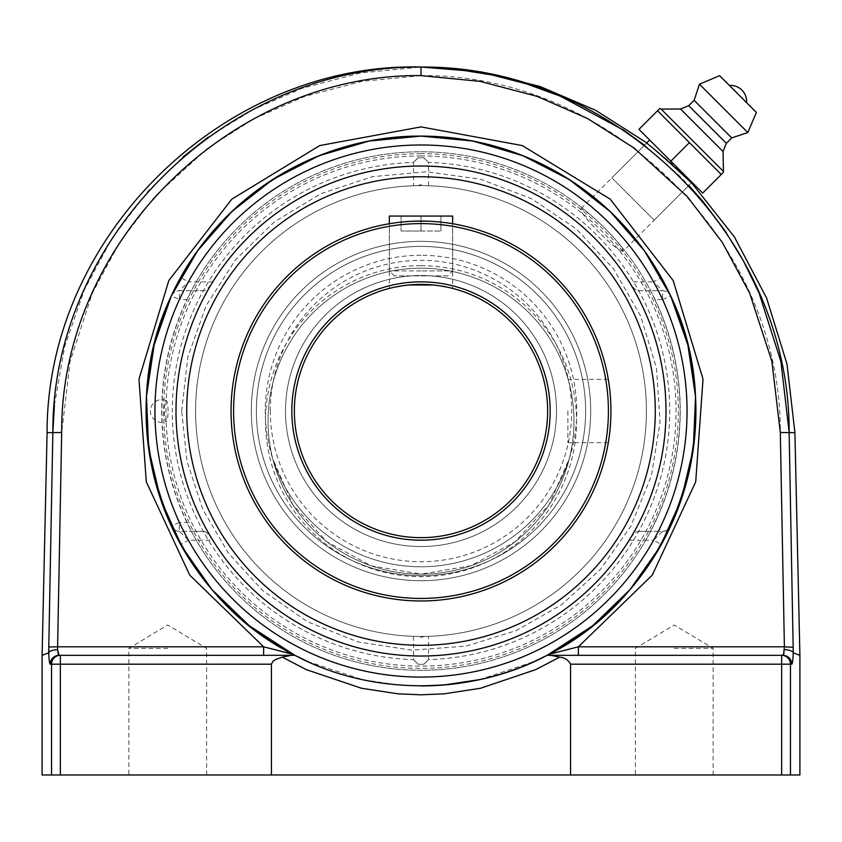 <?xml version="1.0" encoding="UTF-8"?>
<svg xmlns="http://www.w3.org/2000/svg" width="842" height="842" viewBox="0 0 842 842"><rect width="100%" height="100%" fill="white"/><g stroke="black" fill="none" stroke-linecap="round" stroke-linejoin="round"><path stroke-width="0.63" stroke-dasharray="4.21 3.16" d="M167.737 648.34L128.858 648.34L167.737 648.34M167.737 774.977L128.858 774.977L167.737 774.977M674.263 648.34L713.142 648.34L674.263 648.34M674.263 774.977L713.142 774.977L674.263 774.977M48.741 652.782L48.91 639.846M48.91 639.331L49.036 632.71M49.047 632.195L51.373 509.842M51.383 509.273L51.53 501.927M51.541 501.358L51.678 494.001M51.688 493.444L51.73 491.181M51.741 490.612L51.983 478.172M51.993 477.614L52.13 470.257M52.141 469.699L52.667 442.555M52.667 442.208L52.762 437.608M52.762 437.261L52.857 432.662L47.089 432.662M54.393 405.265L64.687 346.441L84.263 289.974L112.228 237.991L148.087 191.06L182.872 157.086M208.195 137.204L253.189 109.555L301.731 88.431L360.46 72.928L421 67.076L421 75.58C610.924 73.717 781.46 242.075 780.313 432.504L789.143 432.662L793.227 646.982L784.397 646.814L780.313 432.504M644.53 145.192L679.052 175.452L688.819 185.514M789.133 432.114L789.143 432.662L794.911 432.662M793.227 646.982L793.259 652.792C792.396 650.971 789.449 649.929 784.428 649.677L784.397 646.814L578.37 646.814L578.37 655.318L547.1 655.318L782.902 655.318A8.862 8.82 -90 0 1 791.722 664.18L790.459 664.18L790.459 774.977L799.9 774.977M783.47 654.802L783.786 653.971M784.049 652.866L784.428 649.677M799.9 655.318L793.259 652.803C792.985 660.023 792.48 663.822 791.722 664.18M611.86 177.862L654.171 220.162L611.86 177.862L646.709 143.024L670.032 161.99L691.398 182.935L623.006 251.326C623.28 248.6 617.049 240.728 604.314 227.708C591.294 214.984 583.422 208.753 580.706 209.016C580.433 211.752 586.653 219.625 599.367 232.666C612.397 245.38 620.28 251.6 623.006 251.326M421 75.633L362.007 81.348L304.667 96.43L254.273 118.638L207.9 148.034L154.665 196.628L119.648 242.443L92.346 293.195L70.118 361.334L61.687 432.504L52.857 432.662M61.687 432.504L57.603 646.814L48.773 646.982M555.436 652.771L578.37 646.814L652.266 575.128L695.724 481.792L703.017 379.089L673.19 280.554L610.166 199.133L522.25 145.561L421 126.889L319.75 145.561L231.834 199.133L168.81 280.554L138.983 379.089L146.276 481.792L189.734 575.128L263.63 646.814L294.9 655.318L263.63 655.318L263.63 646.814L57.603 646.814L57.572 649.677A8.862 3.221 -1.2 0 0 48.741 652.803C49.004 660.023 49.52 663.812 50.278 664.18A8.862 8.82 -90 0 1 59.098 655.318L295.047 655.392M57.951 652.855L58.203 653.96M58.53 654.802L59.098 655.318M421 694.808L397.908 693.829L361.492 688.261L306.267 669.622L282.323 657.149L275.723 659.402L272.934 661.265L271.429 664.18L271.429 774.977L570.571 774.977L570.571 664.18C568.308 659.981 564.687 657.634 559.677 657.149L550.878 655.318M307.572 661.454L362.281 679.599L398.182 684.999A274.913 274.913 0 0 1 307.572 661.454A274.913 274.913 0 0 0 398.182 684.999M398.255 684.999L420.895 685.946A274.913 274.913 0 0 1 398.255 684.999A274.913 274.913 0 0 0 420.895 685.946M479.687 679.61L534.502 661.423M547.037 655.35L549.058 654.297M282.323 657.149L291.122 655.318M790.459 774.977L570.571 774.977M782.902 655.318L578.37 655.318L781.639 655.318L781.639 664.18L570.571 664.18M662.591 531.334C666.401 531.102 669.085 529.386 670.642 526.176A8.862 8.862 0 0 1 662.591 531.334L658.297 531.334A266.051 266.051 0 0 0 662.591 299.594L654.865 299.594L650.645 290.732A259.252 259.252 0 0 0 191.355 290.732L179.409 290.732L188.408 281.86L212.815 281.86C209.447 287.101 206.606 290.048 204.259 290.732L179.409 290.732L179.409 299.594L171.358 295.879A8.862 8.862 0 0 1 179.409 290.732A8.862 8.862 0 0 0 171.358 295.879A274.913 274.913 0 0 0 171.358 526.176A274.913 274.913 0 0 1 171.358 295.879L180.662 277.565A274.913 274.913 0 0 1 661.338 277.565L670.642 295.879A274.913 274.913 0 0 1 670.642 526.176L661.338 544.5A274.913 274.913 0 0 1 180.662 544.5L171.358 526.176L179.409 522.461L179.409 531.334A8.862 8.862 0 0 1 171.358 526.176A8.862 8.862 0 0 0 179.409 531.334L204.259 531.334C206.606 532.007 209.447 534.965 212.815 540.196L188.408 540.196L179.409 531.334L191.355 531.334A259.252 259.252 0 0 0 650.645 531.334L637.741 531.334L662.591 531.334L653.592 540.196L661.338 544.5A274.913 274.913 0 0 1 180.662 544.5L188.408 540.196A266.051 266.051 0 0 0 653.592 540.196L629.184 540.196C632.553 534.965 635.394 532.007 637.741 531.334M635.394 238.939C622.827 223.309 608.724 209.205 593.084 196.639M42.1 774.977L51.541 774.977L51.541 664.18L50.278 664.18M271.429 774.977L51.541 774.977M637.741 290.732L662.591 290.732L637.741 290.732C635.394 290.048 632.553 287.101 629.184 281.86L653.592 281.86A266.051 266.051 0 0 0 188.408 281.86L180.662 277.565A274.913 274.913 0 0 1 661.338 277.565L653.592 281.86L662.591 290.732A8.862 8.862 0 0 1 670.642 295.879A274.913 274.913 0 0 1 670.642 526.176M204.259 290.732L191.355 290.732L187.135 299.594L179.409 299.594A266.051 266.051 0 0 0 179.409 522.461L187.135 522.461L191.355 531.334L204.259 531.334M662.591 299.594L670.642 295.879A8.862 8.862 0 0 0 662.591 290.732L662.591 299.594M187.135 522.461A259.052 259.052 0 0 1 187.135 299.594M212.815 281.86A245.001 245.001 0 0 1 629.184 281.86M206.616 655.318L128.858 655.318M629.184 540.196A245.001 245.001 0 0 1 212.815 540.196M654.865 299.594A259.052 259.052 0 0 1 650.424 531.334L650.645 531.334M658.297 531.334L650.424 531.334M702.691 193.06L721.257 174.483L657.539 110.765L638.973 129.342L702.691 193.06M654.171 220.162L691.987 182.346L670.832 161.201L689.398 142.624M670.832 161.201L649.677 140.046M729.372 85.421L746.601 102.661M680.494 108.986L723.046 151.539M688.735 105.682L726.351 143.287M694.113 100.314L731.719 137.92M699.481 84.189L747.833 132.541M421 575.654A164.622 164.622 0 0 1 278.428 328.717A164.622 164.622 0 0 1 563.572 328.717A164.622 164.622 0 0 1 421 575.654A164.622 164.622 0 0 0 585.622 411.033A164.622 164.622 0 0 0 421 246.411A164.622 164.622 0 0 0 256.378 411.033A164.622 164.622 0 0 0 421 575.654A164.622 164.622 0 0 1 256.378 411.033A164.622 164.622 0 0 1 421 246.411A164.622 164.622 0 0 1 585.622 411.033A164.622 164.622 0 0 1 421 575.654A164.622 164.622 0 0 1 256.378 411.033A164.622 164.622 0 0 1 421 246.411A164.622 164.622 0 0 1 585.622 411.033A164.622 164.622 0 0 1 421 575.654A164.622 164.622 0 0 0 585.622 411.033A164.622 164.622 0 0 0 421 246.411A164.622 164.622 0 0 0 256.378 411.033A164.622 164.622 0 0 0 421 575.654A164.622 164.622 0 0 0 585.622 411.033A164.622 164.622 0 0 0 421 246.411A164.622 164.622 0 0 0 256.378 411.033A164.622 164.622 0 0 0 421 575.654A164.622 164.622 0 0 0 585.622 411.033A164.622 164.622 0 0 0 421 246.411A164.622 164.622 0 0 0 256.378 411.033A164.622 164.622 0 0 0 421 575.654A164.622 164.622 0 0 0 585.622 411.033A164.622 164.622 0 0 0 421 246.411A164.622 164.622 0 0 0 256.378 411.033A164.622 164.622 0 0 0 421 575.654A164.622 164.622 0 0 1 256.378 411.033A164.622 164.622 0 0 1 421 246.411A164.622 164.622 0 0 1 585.622 411.033A164.622 164.622 0 0 1 421 575.654M421 268.188A152.97 152.97 0 0 1 573.97 421.158A152.97 152.97 0 0 1 421 574.128A152.97 152.97 0 0 1 268.03 421.158A152.97 152.97 0 0 1 421 268.188A152.97 152.97 0 0 0 268.03 421.158A152.97 152.97 0 0 0 421 574.128L470.804 565.792L515.083 541.785L549.142 504.705L569.329 458.543A152.97 152.97 0 0 0 421 268.188A152.97 152.97 0 0 0 272.671 458.543L292.858 504.716L326.959 541.806L371.196 565.803L421 574.128A152.97 152.97 0 0 0 573.97 421.158A152.97 152.97 0 0 0 421 268.188A152.97 152.97 0 0 1 573.97 421.158A152.97 152.97 0 0 1 421 574.128A152.97 152.97 0 0 1 268.03 421.158A152.97 152.97 0 0 1 421 268.188M270.303 411.033A150.697 150.697 0 0 1 496.348 280.523A150.697 150.697 0 0 1 496.348 541.532A150.697 150.697 0 0 1 270.303 411.033M421 284.396A126.637 126.637 0 0 0 294.363 411.033A126.637 126.637 0 0 0 421 537.659A126.637 126.637 0 0 0 547.637 411.033A126.637 126.637 0 0 0 421 284.396A126.637 126.637 0 0 1 547.637 411.033A126.637 126.637 0 0 1 421 537.659A126.637 126.637 0 0 1 294.363 411.033A126.637 126.637 0 0 1 421 284.396A126.637 126.637 0 0 1 547.637 411.033A126.637 126.637 0 0 1 421 537.659A126.637 126.637 0 0 1 311.329 347.714A126.637 126.637 0 0 1 530.67 347.714A126.637 126.637 0 0 1 421 537.659A126.637 126.637 0 0 1 294.363 411.033A126.637 126.637 0 0 1 421 284.396M421 645.298A234.265 234.265 0 0 0 655.265 411.033A234.265 234.265 0 0 0 421 176.757A234.265 234.265 0 0 0 186.735 411.033A234.265 234.265 0 0 0 421 645.298A234.265 234.265 0 0 0 655.265 411.033A234.265 234.265 0 0 0 421 176.757A234.265 234.265 0 0 0 186.735 411.033A234.265 234.265 0 0 0 421 645.298A234.265 234.265 0 0 0 655.265 411.033A234.265 234.265 0 0 0 421 176.757A234.265 234.265 0 0 0 186.735 411.033A234.265 234.265 0 0 0 421 645.298A234.265 234.265 0 0 0 655.265 411.033A234.265 234.265 0 0 0 421 176.757A234.265 234.265 0 0 0 186.735 411.033A234.265 234.265 0 0 0 421 645.298A234.265 234.265 0 0 0 655.265 411.033A234.265 234.265 0 0 0 421 176.757A234.265 234.265 0 0 0 186.735 411.033A234.265 234.265 0 0 0 421 645.298A234.265 234.265 0 0 0 655.265 411.033A234.265 234.265 0 0 0 421 176.757A234.265 234.265 0 0 0 186.735 411.033A234.265 234.265 0 0 0 421 645.298A234.265 234.265 0 0 0 655.265 411.033A234.265 234.265 0 0 0 421 176.757A234.265 234.265 0 0 0 186.735 411.033A234.265 234.265 0 0 0 421 645.298M421 636.436A225.403 225.403 0 0 1 225.793 298.331A225.403 225.403 0 0 1 616.207 298.331A225.403 225.403 0 0 1 421 636.436A225.403 225.403 0 0 0 616.207 298.331A225.403 225.403 0 0 0 225.793 298.331A225.403 225.403 0 0 0 421 636.436L417.432 636.405A225.403 225.403 0 0 1 195.597 411.033A225.403 225.403 0 0 1 417.432 185.65L424.568 185.65A225.403 225.403 0 0 1 646.403 411.033A225.403 225.403 0 0 1 424.568 636.405L421 636.436A225.403 225.403 0 0 0 646.403 411.033A225.403 225.403 0 0 0 421 185.619A225.403 225.403 0 0 0 195.597 411.033A225.403 225.403 0 0 0 421 636.436M421 155.959A255.063 255.063 0 0 0 165.937 411.033A255.063 255.063 0 0 0 421 666.096A255.063 255.063 0 0 0 676.063 411.033A255.063 255.063 0 0 0 421 155.959M423.768 664.296C429.736 658.444 429.757 658.444 423.852 664.296L418.148 664.296C412.243 658.444 412.264 658.444 418.232 664.296L423.768 664.296L418.232 664.296C412.264 658.444 412.243 658.444 418.148 664.296L423.852 664.296C429.757 658.444 429.736 658.444 423.768 664.296M413.485 636.31L413.485 659.633A248.716 248.716 0 0 1 172.284 411.033A248.716 248.716 0 0 1 413.485 162.422L413.485 185.745M418.232 157.759C412.264 163.611 412.243 163.611 418.148 157.759L423.852 157.759C429.757 163.622 429.736 163.622 423.768 157.759L418.232 157.759L423.768 157.759C429.736 163.622 429.757 163.622 423.852 157.759L418.148 157.759C412.243 163.611 412.264 163.611 418.232 157.759M428.515 185.745L428.515 162.422A248.716 248.716 0 0 1 669.716 411.033A248.716 248.716 0 0 1 428.515 659.633L428.515 636.31M175.999 411.033A245.001 245.001 0 0 0 421 656.034A245.001 245.001 0 0 0 666.001 411.033A245.001 245.001 0 0 0 421 166.032A245.001 245.001 0 0 0 175.999 411.033M168.063 411.033A10.472 1.884 90 0 0 166.327 400.592A10.472 1.884 90 0 0 166.179 400.56A10.472 1.884 90 0 0 164.295 411.033A10.472 1.884 90 0 0 166.327 421.463A10.472 1.884 90 0 0 168.063 411.033M421 153.686A257.347 257.347 0 0 0 163.653 411.033A257.347 257.347 0 0 0 421 668.369A257.347 257.347 0 0 0 678.347 411.033A257.347 257.347 0 0 0 421 153.686M417.432 185.65L421 184.693L424.568 185.65M424.568 636.405L421 637.362L417.432 636.405M390.888 288.027L394.761 287.143L389.341 288.417L389.341 223.74C391.214 222.846 401.771 221.962 421 221.078A189.945 189.945 0 0 1 610.945 411.033A189.945 189.945 0 0 1 421 600.977A189.945 189.945 0 0 1 231.055 411.033A189.945 189.945 0 0 1 421 221.078C432.135 221.267 440.882 221.867 447.228 222.898M421 223.614A187.419 187.419 0 0 0 258.694 504.737A187.419 187.419 0 0 0 583.306 504.737A187.419 187.419 0 0 0 421 223.614M421 265.651A155.507 155.507 0 0 1 555.667 498.917A155.507 155.507 0 0 1 286.333 498.917A155.507 155.507 0 0 1 421 265.651M610.945 411.033L610.85 417.106M610.85 417.148L609.124 437.261L610.85 417.148M610.124 393.361L610.85 404.907L609.124 384.794M609.029 384.078L610.124 393.298M447.67 275.892L394.33 275.892L447.67 275.892L452.659 270.913L421 270.913L452.659 270.913L452.659 223.74L452.659 288.417L447.944 287.29L452.659 288.417M447.944 223.004L438.735 221.909M438.671 221.909L427.126 221.183M414.874 221.183L403.371 221.899M403.329 221.909L394.772 222.898M389.341 288.417L389.941 288.269M567.897 411.033L567.897 442.692L567.897 411.033M421 241.338A169.684 169.684 0 0 0 251.316 411.033A169.684 169.684 0 0 0 421 580.717A169.684 169.684 0 0 0 590.684 411.033A169.684 169.684 0 0 0 421 241.338A169.684 169.684 0 0 0 251.316 411.033A169.684 169.684 0 0 0 421 580.717A169.684 169.684 0 0 0 590.684 411.033A169.684 169.684 0 0 0 421 241.338A169.684 169.684 0 0 0 251.316 411.033A169.684 169.684 0 0 0 421 580.717A169.684 169.684 0 0 0 590.684 411.033A169.684 169.684 0 0 0 421 241.338A169.684 169.684 0 0 0 251.316 411.033A169.684 169.684 0 0 0 421 580.717A169.684 169.684 0 0 0 590.684 411.033A169.684 169.684 0 0 0 421 241.338M421 270.913L389.341 270.913L421 270.913M389.341 216.068L452.659 216.068M421 231.024L440.945 231.024L401.055 231.024L421 231.024L421 216.068L440.945 216.068L421 216.068L421 231.024M440.945 216.068L440.945 231.024L440.945 216.068M401.055 216.068L421 216.068L401.055 216.068L401.055 231.024L401.055 216.068M42.1 655.318L48.741 652.803M781.639 774.977L781.639 664.18L790.459 664.18A8.862 8.82 90 0 0 781.639 655.318M60.361 655.318A8.862 8.82 -90 0 0 51.541 664.18L60.361 664.18L60.361 655.318M271.429 664.18L60.361 664.18L60.361 774.977M569.329 458.543A155.759 155.759 0 0 1 272.671 458.543M421 275.534A135.499 135.499 0 0 0 303.657 478.782A135.499 135.499 0 0 0 538.343 478.782A135.499 135.499 0 0 0 421 275.534A135.499 135.499 0 0 1 538.343 478.782A135.499 135.499 0 0 1 303.657 478.782A135.499 135.499 0 0 1 421 275.534M421 255.273A155.759 155.759 0 0 0 286.112 488.907A155.759 155.759 0 0 0 555.888 488.907A155.759 155.759 0 0 0 421 255.273M206.616 774.977L206.616 648.34L167.737 624.985L128.858 648.34L128.858 774.977M713.142 774.977L713.142 648.34L674.263 624.985L635.384 648.34L635.384 774.977M691.545 182.788L646.824 142.898M646.709 143.024L580.706 209.016M161.748 411.033A259.252 259.252 0 0 0 421 670.274A259.252 259.252 0 0 0 680.252 411.033A259.252 259.252 0 0 0 421 151.781A259.252 259.252 0 0 0 161.748 411.033M166.327 400.592A11.399 11.399 0 0 0 150.36 411.033A11.399 11.399 0 0 0 166.327 421.463M181.661 411.033L187.85 356.987L206.069 305.741L235.392 259.925L274.313 221.92L320.802 193.681L372.469 176.662L426.641 171.757L480.519 179.209L531.323 198.638L576.433 229.035L613.513 268.83L640.646 315.982L656.444 368.028L660.065 422.305L651.35 475.993L630.732 526.334L600.525 569.308L561.677 604.651L516.051 630.679L465.847 646.13L411.601 650.182L357.85 641.878L307.351 621.659L262.725 590.558L228.487 553.226L202.869 509.515L187.029 461.405L181.661 411.033M608.292 379.374L567.897 379.374M608.292 442.692L567.897 442.692M394.33 275.892L389.341 270.913L389.341 223.74"/><path stroke-width="1.26" d="M793.259 652.782L789.143 432.662C790.238 237.707 615.912 65.202 421 67.076C226.456 65.097 51.688 237.57 52.857 432.662L48.773 646.982L57.603 646.814L61.687 432.504C60.54 242.075 231.076 73.717 421 75.58L421 67.076L438.819 67.77L456.638 69.318L492.054 74.959L526.808 83.968L560.393 96.199L623.543 130.11L644.53 145.192M48.773 646.982L48.741 652.792C49.604 650.971 52.551 649.929 57.572 649.677L57.603 646.814L263.63 646.814L263.63 655.318L294.9 655.318L291.122 655.318L282.323 657.149L306.267 669.622L361.492 688.261L397.908 693.829L420.979 694.808L444.06 693.84L480.477 688.261L535.701 669.632L559.677 657.149C564.687 657.634 568.308 659.981 570.571 664.18L570.571 774.977L271.429 774.977L271.429 664.18L272.934 661.265L275.723 659.402L282.323 657.149M51.373 509.842L51.383 509.273M51.53 501.927L51.541 501.358M51.678 494.001L51.688 493.444M51.73 491.181L51.741 490.612M51.983 478.172L51.993 477.614M52.13 470.257L52.141 469.699M61.687 432.504L47.089 432.662L42.1 655.318L48.741 652.803C49.015 660.023 49.52 663.822 50.278 664.18L51.541 664.18A8.862 8.82 -90 0 1 60.361 655.318L206.616 655.318M52.857 432.262L54.393 405.265M182.872 157.086L208.195 137.204M421 75.633L479.993 81.348L537.333 96.43L587.727 118.638L634.1 148.034L687.335 196.628L722.352 242.443L749.654 293.195L771.882 361.334L780.313 432.504L794.911 432.662L799.9 655.318L793.259 652.866M688.819 185.514L703.196 201.806L724.794 230.487L743.528 261.115L759.158 293.248L780.892 361.523L789.133 432.114M780.313 432.504L784.397 646.814L793.238 647.319M570.571 664.18L781.639 664.18L781.639 655.318L547.1 655.318L578.37 655.318L578.37 646.814L784.397 646.814L783.534 654.687L781.639 655.318A8.862 8.82 90 0 1 790.459 664.18L791.722 664.18A8.862 8.82 -90 0 0 782.902 655.318L783.47 654.802M783.786 653.971L784.049 652.866M691.398 182.935C692.766 184.072 659.233 152.497 649.245 145.203L646.709 143.024L649.677 140.046L670.832 161.201L638.973 129.342L657.539 110.765L721.257 174.483L723.457 172.294L702.691 193.06L670.832 161.201L689.398 142.624M784.428 649.677A8.862 3.221 1.2 0 1 793.259 652.803C792.996 660.023 792.48 663.812 791.722 664.18M128.858 655.318L59.098 655.318L57.572 649.677L57.951 652.855M58.203 653.96L58.53 654.802M550.878 655.318L559.677 657.149L535.701 669.632L480.477 688.261L444.06 693.84L421 694.808M799.9 655.318L799.9 774.977L790.459 774.977L790.459 664.18L781.639 664.18L781.639 774.977L790.459 774.977M781.639 774.977L570.571 774.977M593.084 196.639C542.574 156.991 485.213 136.814 421 136.109L472.867 141.046L522.861 155.686L569.203 179.483L610.229 211.605L644.456 250.884L670.653 295.91L687.882 345.073L695.534 396.614L693.324 448.66L681.336 499.359L660.002 546.89L630.079 589.537L592.652 625.774L547.1 655.318C471.278 695.924 370.712 695.913 294.9 655.318L249.348 625.774L211.921 589.537L181.998 546.89L160.664 499.359L148.676 448.66L146.466 396.614L154.118 345.073L171.347 295.91L197.544 250.884L231.771 211.605L272.797 179.483L319.139 155.686L369.133 141.046L421 136.109C315.992 135.246 214.552 200.164 171.358 295.879C109.534 423.421 166.274 590.695 292.942 654.297L263.63 646.814L189.734 575.128L146.276 481.792L138.983 379.089L168.81 280.554L231.834 199.133L319.75 145.561L421 126.889L522.25 145.561L610.166 199.133L673.19 280.554L703.017 379.089L695.724 481.792L652.266 575.128L578.37 646.814L549.058 654.297C675.726 590.695 732.466 423.421 670.642 295.879L670.642 295.879C661.202 275.471 649.445 256.494 635.394 238.939M295.047 655.392L307.572 661.454A274.913 274.913 0 0 1 421 136.109A274.913 274.913 0 0 0 307.572 661.454M420.895 685.946A274.913 274.913 0 0 0 421 685.946A274.913 274.913 0 0 1 420.895 685.946L443.755 684.999L479.687 679.61M534.502 661.423L547.037 655.35M291.122 655.318L60.361 655.318L60.361 664.18L271.429 664.18M59.098 655.318A8.862 8.82 90 0 0 50.278 664.18M271.429 774.977L60.361 774.977L60.361 664.18L51.541 664.18L51.541 774.977L60.361 774.977M51.541 774.977L42.1 774.977L42.1 655.318M421 685.946A274.913 274.913 0 0 0 695.913 411.033A274.913 274.913 0 0 0 421 136.109A274.913 274.913 0 0 1 695.913 411.033A274.913 274.913 0 0 1 421 685.946M421 656.034A245.001 245.001 0 0 1 208.827 288.532A245.001 245.001 0 0 1 633.173 288.532A245.001 245.001 0 0 1 421 656.034M781.639 655.318L782.902 655.318M549.058 654.297L555.436 652.771M659.739 108.576L657.539 110.765L659.739 108.576L661.117 109.113L722.92 170.905L661.117 109.113L680.494 108.986L688.735 105.682L694.113 100.314L699.481 84.189L719.605 75.654L756.379 112.428L719.605 75.654M723.457 172.294L723.046 151.539L726.351 143.287L731.719 137.92L747.833 132.541L756.379 112.428M670.832 161.201L691.987 182.346M746.601 102.661L729.372 85.421A16.135 16.135 0 0 1 746.601 102.65M747.833 132.541L699.481 84.189M731.719 137.92L694.113 100.314M726.351 143.287L688.735 105.682M723.046 151.539L680.494 108.986M421 645.298A234.265 234.265 0 0 1 186.735 411.033A234.265 234.265 0 0 1 421 176.757A234.265 234.265 0 0 1 655.265 411.033A234.265 234.265 0 0 1 421 645.298M421 166.032A245.001 245.001 0 0 0 208.827 533.533A245.001 245.001 0 0 0 633.173 533.533A245.001 245.001 0 0 0 421 166.032M421 221.078A189.945 189.945 0 0 0 231.055 411.033A189.945 189.945 0 0 0 421 600.977A189.945 189.945 0 0 0 610.945 411.033A189.945 189.945 0 0 0 421 221.078M610.85 417.106L610.945 411.033M609.124 384.794L608.692 381.826M608.682 381.773L609.029 384.078M447.228 222.898L447.944 223.004M450.26 223.351L452.659 223.74L450.26 223.351M427.126 221.183L414.874 221.183M394.772 222.898L391.793 223.34M391.74 223.351L389.341 223.74L389.341 216.068L452.659 216.068L452.659 223.74M421 223.614A187.419 187.419 0 0 1 583.306 504.737A187.419 187.419 0 0 1 258.694 504.737A187.419 187.419 0 0 1 421 223.614M421 281.86A129.163 129.163 0 0 0 309.14 475.614A129.163 129.163 0 0 0 532.86 475.614A129.163 129.163 0 0 0 421 281.86M421 537.659A126.637 126.637 0 0 1 294.363 411.033A126.637 126.637 0 0 1 421 284.396A126.637 126.637 0 0 1 547.637 411.033A126.637 126.637 0 0 1 421 537.659M421 284.396L408.886 284.975L433.114 284.975L421 284.396M408.833 284.985L403.35 285.627L408.833 284.985M403.265 285.648L394.761 287.143L403.265 285.648M389.941 288.269L390.888 288.027M433.167 284.985L438.65 285.627L433.167 284.985M447.239 287.143L438.735 285.648L447.26 287.154M421 677.084A266.051 266.051 0 0 1 190.597 278.007A266.051 266.051 0 0 1 651.403 278.007A266.051 266.051 0 0 1 421 677.084M47.089 432.662C46.584 235.834 224.183 62.129 421 67.023L481.35 71.928L540.111 86.505L595.757 110.365L646.824 142.898M794.911 432.662L786.996 364.049L766.599 298.057L734.413 236.949L691.545 182.788"/></g></svg>
